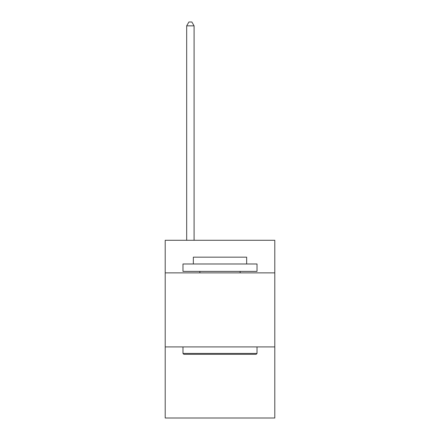 <?xml version="1.0" encoding="UTF-8"?>
<svg xmlns="http://www.w3.org/2000/svg" width="440" height="440" viewBox="0 0 440 440"><rect width="100%" height="100%" fill="white"/><g stroke="black" fill="none" stroke-linecap="round" stroke-linejoin="round"><path stroke-width="0.66" d="M274.797 272.872L274.797 240.29L165.204 240.29L165.204 272.872L274.797 272.872L274.797 418L165.204 418L165.204 272.872M274.797 346.918L165.204 346.918M183.865 354.321L182.98 353.43L257.021 353.43L256.135 354.321L183.865 354.321M257.021 263.984L257.021 271.387L182.98 271.387L182.98 263.984L257.021 263.984M193.341 263.984L193.341 257.169L246.659 257.169L246.659 263.984M257.021 346.918L257.021 353.43M182.98 346.918L182.98 353.43M240.141 271.387L240.141 272.872M199.859 271.387L199.859 272.872M194.084 240.29L194.084 25.85L186.681 25.85L186.681 240.29M186.681 25.85L188.903 22L191.862 22L194.084 25.85"/></g></svg>
